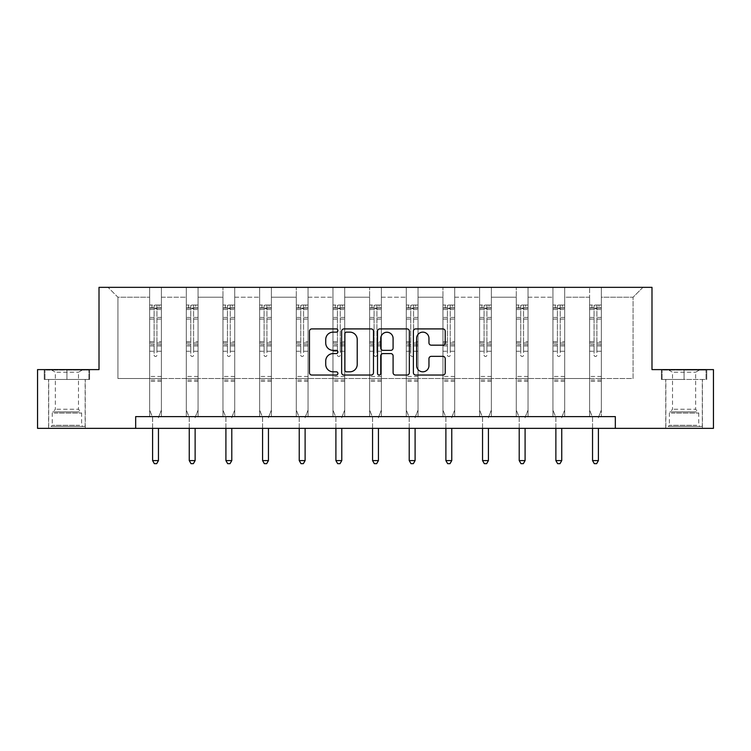 <?xml version="1.0" encoding="UTF-8"?>
<svg xmlns="http://www.w3.org/2000/svg" width="751" height="751" viewBox="0 0 751 751"><rect width="100%" height="100%" fill="white"/><g stroke="black" fill="none" stroke-linecap="round" stroke-linejoin="round"><path stroke-width="0.56" stroke-dasharray="3.75 2.82" d="M337.903 330.524A1.615 1.615 0 0 0 336.288 328.91L311.778 328.91A2.309 2.309 0 0 0 309.468 331.21L309.468 372.74A2.309 2.309 0 0 0 311.778 375.04L336.288 375.04A1.615 1.615 0 0 0 337.903 373.425A1.615 1.615 0 0 0 336.288 371.811L333.115 371.811A7.379 7.379 0 0 1 325.727 364.432L325.727 360.968A7.379 7.379 0 0 1 333.115 353.59L336.288 353.59A1.615 1.615 0 0 0 337.903 351.975A1.615 1.615 0 0 0 336.288 350.36L333.115 350.36A7.379 7.379 0 0 1 325.727 342.982L325.727 339.518A7.379 7.379 0 0 1 333.115 332.139L336.288 332.139A1.615 1.615 0 0 0 337.903 330.524M684.077 379.471L661.396 379.471L684.077 379.471L684.077 369.605L661.396 369.605L706.757 369.605L684.077 369.605L684.077 379.471L662.1 379.471L706.043 379.471L684.077 379.471L684.077 370.074L662.1 370.074L706.043 370.074L684.077 370.074L684.077 379.471M684.077 428.352L665.743 428.352L684.077 428.352M66.923 379.471L44.243 379.471L89.604 379.471L66.923 379.471L66.923 369.605L89.604 369.605L44.243 369.605L66.923 369.605L66.923 379.471L44.957 379.471L88.9 379.471L66.923 379.471L66.923 370.074L44.957 370.074L88.9 370.074L66.923 370.074L66.923 379.471M66.923 428.352L85.257 428.352L66.923 428.352M713.45 369.605L713.45 428.352L37.55 428.352L37.55 369.605L99.01 369.605L99.01 287.342L651.99 287.342L651.99 369.605L713.45 369.605M601.344 378.532L601.344 297.218L633.074 297.218L642.95 287.342L601.344 287.342L642.95 287.342L633.074 297.218L601.344 297.218L601.344 287.342L601.344 416.608L589.601 416.608L601.344 416.608L589.601 416.608L601.344 416.608L601.344 287.342L564.686 287.342L601.344 287.342L601.344 378.532L633.074 378.532L633.074 297.218L633.074 378.532L601.344 378.532L601.344 416.608L601.344 378.532L564.686 378.532L589.601 378.532L589.601 297.218L589.601 378.532L601.344 378.532M552.933 287.342L564.686 287.342L564.686 416.608L552.933 416.608L564.686 416.608L552.933 416.608L564.686 416.608L564.686 287.342L528.028 287.342L552.933 287.342L552.933 416.608L552.933 287.342L552.933 378.532L528.028 378.532L552.933 378.532L552.933 297.218L528.028 297.218L528.028 378.532L528.028 287.342L528.028 416.608L516.275 416.608L528.028 416.608L516.275 416.608L528.028 416.608L528.028 287.342L491.361 287.342L528.028 287.342L528.028 297.218L552.933 297.218L552.933 287.342M479.607 287.342L491.361 287.342L491.361 416.608L479.607 416.608L491.361 416.608L479.607 416.608L491.361 416.608L491.361 287.342L454.702 287.342L479.607 287.342L479.607 416.608L479.607 287.342L479.607 378.532L454.702 378.532L479.607 378.532L479.607 297.218L454.702 297.218L454.702 378.532L454.702 287.342L454.702 416.608L442.949 416.608L454.702 416.608L442.949 416.608L454.702 416.608L454.702 287.342L418.035 287.342L454.702 287.342L454.702 297.218L479.607 297.218L479.607 287.342M406.291 287.342L418.035 287.342L418.035 416.608L406.291 416.608L418.035 416.608L406.291 416.608L418.035 416.608L418.035 287.342L381.377 287.342L406.291 287.342L406.291 416.608L406.291 287.342L406.291 378.532L381.377 378.532L406.291 378.532L406.291 297.218L381.377 297.218L381.377 378.532L381.377 287.342L381.377 416.608L369.623 416.608L381.377 416.608L369.623 416.608L381.377 416.608L381.377 287.342L344.709 287.342L381.377 287.342L381.377 297.218L406.291 297.218L406.291 287.342M332.965 287.342L344.709 287.342L344.709 416.608L332.965 416.608L344.709 416.608L332.965 416.608L344.709 416.608L344.709 287.342L308.051 287.342L332.965 287.342L332.965 416.608L332.965 287.342L332.965 378.532L308.051 378.532L332.965 378.532L332.965 297.218L308.051 297.218L308.051 378.532L308.051 287.342L308.051 416.608L296.298 416.608L308.051 416.608L296.298 416.608L308.051 416.608L308.051 287.342L271.393 287.342L308.051 287.342L308.051 297.218L332.965 297.218L332.965 287.342M259.639 287.342L271.393 287.342L271.393 416.608L259.639 416.608L271.393 416.608L259.639 416.608L271.393 416.608L271.393 287.342L234.725 287.342L259.639 287.342L259.639 416.608L259.639 287.342L259.639 378.532L234.725 378.532L259.639 378.532L259.639 297.218L234.725 297.218L234.725 378.532L234.725 287.342L234.725 416.608L222.972 416.608L234.725 416.608L222.972 416.608L234.725 416.608L234.725 287.342L198.067 287.342L234.725 287.342L234.725 297.218L259.639 297.218L259.639 287.342M186.314 287.342L198.067 287.342L198.067 416.608L186.314 416.608L198.067 416.608L186.314 416.608L198.067 416.608L198.067 287.342L161.399 287.342L186.314 287.342L186.314 416.608L186.314 287.342L186.314 378.532L161.399 378.532L186.314 378.532L186.314 297.218L161.399 297.218L161.399 378.532L161.399 287.342L161.399 416.608L149.656 416.608L161.399 416.608L149.656 416.608L161.399 416.608L161.399 287.342L108.05 287.342L161.399 287.342L161.399 297.218L186.314 297.218L186.314 287.342M135.668 428.352L135.668 416.608L135.668 428.352L135.668 416.608L615.332 416.608L135.668 416.608L615.332 416.608L615.332 428.352M589.601 297.218L564.686 297.218L564.686 378.532L564.686 287.342L564.686 297.218L589.601 297.218L589.601 287.342L589.601 416.608L589.601 297.218M516.275 297.218L516.275 378.532L491.361 378.532L516.275 378.532L516.275 297.218L491.361 297.218L491.361 378.532L491.361 287.342L491.361 297.218L516.275 297.218L516.275 287.342L516.275 416.608L516.275 297.218M442.949 297.218L442.949 378.532L418.035 378.532L442.949 378.532L442.949 297.218L418.035 297.218L418.035 378.532L418.035 287.342L418.035 297.218L442.949 297.218L442.949 287.342L442.949 416.608L442.949 297.218M369.623 297.218L369.623 378.532L344.709 378.532L369.623 378.532L369.623 297.218L344.709 297.218L344.709 378.532L344.709 287.342L344.709 297.218L369.623 297.218L369.623 287.342L369.623 416.608L369.623 297.218M296.298 297.218L296.298 378.532L271.393 378.532L296.298 378.532L296.298 297.218L271.393 297.218L271.393 378.532L271.393 287.342L271.393 297.218L296.298 297.218L296.298 287.342L296.298 416.608L296.298 297.218M222.972 297.218L222.972 378.532L198.067 378.532L222.972 378.532L222.972 297.218L198.067 297.218L198.067 378.532L198.067 287.342L198.067 297.218L222.972 297.218L222.972 287.342L222.972 416.608L222.972 297.218M149.656 297.218L149.656 378.532L117.926 378.532L117.926 297.218L149.656 297.218L117.926 297.218L108.05 287.342L117.926 297.218L117.926 378.532L149.656 378.532L149.656 287.342L149.656 416.608L149.656 297.218M552.933 378.532L564.686 378.532L564.686 416.608L564.686 378.532L552.933 378.532L552.933 416.608L552.933 378.532M516.275 378.532L528.028 378.532L528.028 416.608L528.028 378.532L516.275 378.532L516.275 416.608L516.275 378.532M479.607 378.532L491.361 378.532L491.361 416.608L491.361 378.532L479.607 378.532L479.607 416.608L479.607 378.532M442.949 378.532L454.702 378.532L454.702 416.608L454.702 378.532L442.949 378.532L442.949 416.608L442.949 378.532M406.291 378.532L418.035 378.532L418.035 416.608L418.035 378.532L406.291 378.532L406.291 416.608L406.291 378.532M369.623 378.532L381.377 378.532L381.377 416.608L381.377 378.532L369.623 378.532L369.623 416.608L369.623 378.532M332.965 378.532L344.709 378.532L344.709 416.608L344.709 378.532L332.965 378.532L332.965 416.608L332.965 378.532M296.298 378.532L308.051 378.532L308.051 416.608L308.051 378.532L296.298 378.532L296.298 416.608L296.298 378.532M259.639 378.532L271.393 378.532L271.393 416.608L271.393 378.532L259.639 378.532L259.639 416.608L259.639 378.532M222.972 378.532L234.725 378.532L234.725 416.608L234.725 378.532L222.972 378.532L222.972 416.608L222.972 378.532M186.314 378.532L198.067 378.532L198.067 416.608L198.067 378.532L186.314 378.532L186.314 416.608L186.314 378.532M149.656 378.532L161.399 378.532L161.399 416.608L161.399 378.532L149.656 378.532L149.656 416.608L149.656 378.532M589.601 378.532L589.601 416.608L589.601 378.532M373.482 372.74L373.482 331.21A2.309 2.309 0 0 0 371.172 328.91L343.958 328.91A2.309 2.309 0 0 0 341.649 331.21L341.649 372.74A2.309 2.309 0 0 0 343.958 375.04L371.172 375.04A2.309 2.309 0 0 0 373.482 372.74M346.493 332.139A1.615 1.615 0 0 0 344.878 333.754L344.878 370.196A1.615 1.615 0 0 0 346.493 371.811L349.835 371.811A7.379 7.379 0 0 0 357.223 364.432L357.223 339.518A7.379 7.379 0 0 0 349.835 332.139L346.493 332.139M379.828 328.91L407.042 328.91A2.309 2.309 0 0 1 409.351 331.21L409.351 372.74A2.309 2.309 0 0 1 407.042 375.04L395.392 375.04A2.309 2.309 0 0 1 393.092 372.74L393.092 355.899A2.309 2.309 0 0 0 390.783 353.59L383.057 353.59A2.309 2.309 0 0 0 380.748 355.899L380.748 373.425A1.615 1.615 0 0 1 379.133 375.04A1.615 1.615 0 0 1 377.518 373.425L377.518 331.21A2.309 2.309 0 0 1 379.828 328.91M393.092 338.419A6.168 6.168 0 0 0 386.915 332.252A6.168 6.168 0 0 0 380.748 338.419L380.748 348.051A2.309 2.309 0 0 0 383.057 350.36L390.783 350.36A2.309 2.309 0 0 0 393.092 348.051L393.092 338.419M431.271 345.169L442.921 345.169A2.309 2.309 0 0 0 445.221 342.86L445.221 331.21A2.309 2.309 0 0 0 442.921 328.91L415.697 328.91A2.309 2.309 0 0 0 413.388 331.21L413.388 372.74A2.309 2.309 0 0 0 415.697 375.04L442.921 375.04A2.309 2.309 0 0 0 445.221 372.74L445.221 358.668A2.309 2.309 0 0 0 442.921 356.359L431.271 356.359A2.309 2.309 0 0 0 428.962 358.668L428.962 365.643A6.168 6.168 0 0 1 422.794 371.811A6.168 6.168 0 0 1 416.617 365.643L416.617 338.307A6.168 6.168 0 0 1 422.794 332.139A6.168 6.168 0 0 1 428.962 338.307L428.962 342.86A2.309 2.309 0 0 0 431.271 345.169M89.604 379.471L89.604 369.605L89.604 379.471M44.243 379.471L44.243 369.605L44.243 379.471M661.396 379.471L661.396 369.605L661.396 379.471M706.757 379.471L706.757 369.605L706.757 379.471M154.115 355.073A1.408 1.408 149.4 0 0 155.523 356.49A1.408 1.408 -30.6 0 1 154.115 355.073L154.115 351.271L154.115 355.073M161.343 305.019L159.052 305.019L159.052 308.079L161.399 308.079L161.399 305.019L149.656 305.019L149.656 410.074L149.656 351.271L154.115 351.271L154.115 344.615L149.656 344.615M149.656 305.019L149.656 351.271L154.115 351.271L154.115 308.689L156.94 308.689L156.94 341.667L161.399 341.667L161.399 410.074L161.399 351.271L156.94 351.271L156.94 355.073A1.408 1.408 -30.6 0 1 155.523 356.49A1.408 1.408 149.4 0 0 156.94 355.073L156.94 341.667M161.399 308.079L161.399 341.667M161.399 305.019L161.399 351.271L156.94 351.271L156.94 305.31L154.115 305.31L154.115 344.615M159.052 305.019L149.712 305.019M159.052 308.079L152.002 308.079L152.002 305.019M149.656 308.079L161.343 308.079M149.712 308.079L152.002 308.079M158.63 416.946L161.399 410.074L158.63 416.946A2.347 2.347 -30.6 0 0 158.461 417.828A2.347 2.347 -30.6 0 1 158.63 416.946M152.594 428.352L152.594 417.828A2.347 2.347 -30.6 0 0 152.415 416.946L149.656 410.074L152.415 416.946A2.347 2.347 -30.6 0 1 152.594 417.828L152.594 460.598L158.461 460.598L158.461 428.352M161.399 381.395L149.656 381.395M152.594 460.598L154.349 463.658L156.706 463.658L158.461 460.598M154.115 308.689L154.115 305.31M156.94 308.689L156.94 305.31M190.782 355.073A1.408 1.408 149.4 0 0 192.19 356.49A1.408 1.408 -30.6 0 1 190.782 355.073L190.782 351.271L190.782 355.073M198.001 305.019L195.711 305.019L195.711 308.079L198.067 308.079L198.067 305.019L186.314 305.019L186.314 410.074L186.314 351.271L190.782 351.271L190.782 344.615L186.314 344.615M186.314 305.019L186.314 351.271L190.782 351.271L190.782 308.689L193.598 308.689L193.598 341.667L198.067 341.667L198.067 410.074L198.067 351.271L193.598 351.271L193.598 355.073A1.408 1.408 -30.6 0 1 192.19 356.49A1.408 1.408 149.4 0 0 193.598 355.073L193.598 341.667M198.067 308.079L198.067 341.667M198.067 305.019L198.067 351.271L193.598 351.271L193.598 305.31L190.782 305.31L190.782 344.615M195.711 305.019L186.37 305.019M195.711 308.079L188.661 308.079L188.661 305.019M186.314 308.079L198.001 308.079M186.37 308.079L188.661 308.079M195.298 416.946L198.067 410.074L195.298 416.946A2.347 2.347 -30.6 0 0 195.129 417.828A2.347 2.347 -30.6 0 1 195.298 416.946M189.252 428.352L189.252 417.828A2.347 2.347 -30.6 0 0 189.083 416.946L186.314 410.074L189.083 416.946A2.347 2.347 -30.6 0 1 189.252 417.828L189.252 460.598L195.129 460.598L195.129 428.352M198.067 381.395L186.314 381.395M189.252 460.598L191.017 463.658L193.364 463.658L195.129 460.598M190.782 308.689L190.782 305.31M193.598 308.689L193.598 305.31M227.44 355.073A1.408 1.408 149.4 0 0 228.848 356.49A1.408 1.408 -30.6 0 1 227.44 355.073L227.44 351.271L227.44 355.073M234.669 305.019L232.378 305.019L232.378 308.079L234.725 308.079L234.725 305.019L222.972 305.019L222.972 410.074L222.972 351.271L227.44 351.271L227.44 344.615L222.972 344.615M222.972 305.019L222.972 351.271L227.44 351.271L227.44 308.689L230.266 308.689L230.266 341.667L234.725 341.667L234.725 410.074L234.725 351.271L230.266 351.271L230.266 355.073A1.408 1.408 -30.6 0 1 228.848 356.49A1.408 1.408 149.4 0 0 230.266 355.073L230.266 341.667M234.725 308.079L234.725 341.667M234.725 305.019L234.725 351.271L230.266 351.271L230.266 305.31L227.44 305.31L227.44 344.615M232.378 305.019L223.038 305.019M232.378 308.079L225.328 308.079L225.328 305.019M222.972 308.079L234.669 308.079M223.038 308.079L225.328 308.079M231.956 416.946L234.725 410.074L231.956 416.946A2.347 2.347 -30.6 0 0 231.787 417.828A2.347 2.347 -30.6 0 1 231.956 416.946M225.91 428.352L225.91 417.828A2.347 2.347 -30.6 0 0 225.741 416.946L222.972 410.074L225.741 416.946A2.347 2.347 -30.6 0 1 225.91 417.828L225.91 460.598L231.787 460.598L231.787 428.352M234.725 381.395L222.972 381.395M225.91 460.598L227.675 463.658L230.022 463.658L231.787 460.598M227.44 308.689L227.44 305.31M230.266 308.689L230.266 305.31M53.19 426.474L82.788 426.474L53.19 426.474M79.644 425.301L52.241 425.301L79.644 425.301M53.697 370.074L82.206 370.074L53.697 370.074M56.907 372.214L78.489 372.214L56.907 372.214M56.907 409.248L78.489 409.248L56.907 409.248M51.152 426.474L85.145 426.474L51.152 426.474M51.152 379.471L85.145 379.471L51.152 379.471M88.9 379.471L88.9 370.074L88.9 379.471M44.957 379.471L44.957 370.074L44.957 379.471M670.333 426.474L699.941 426.474L670.333 426.474M696.797 425.301L669.385 425.301L696.797 425.301M670.84 370.074L699.35 370.074L670.84 370.074M674.06 372.214L695.642 372.214L674.06 372.214M674.06 409.248L695.642 409.248L674.06 409.248M668.296 426.474L702.288 426.474L668.296 426.474M668.296 379.471L702.288 379.471L668.296 379.471M706.043 379.471L706.043 370.074L706.043 379.471M662.1 379.471L662.1 370.074L662.1 379.471M264.108 355.073A1.408 1.408 149.4 0 0 265.516 356.49A1.408 1.408 -30.6 0 1 264.108 355.073L264.108 351.271L264.108 355.073M271.327 305.019L269.036 305.019L269.036 308.079L271.393 308.079L271.393 305.019L259.639 305.019L259.639 410.074L259.639 351.271L264.108 351.271L264.108 344.615L259.639 344.615M259.639 305.019L259.639 351.271L264.108 351.271L264.108 308.689L266.924 308.689L266.924 341.667L271.393 341.667L271.393 410.074L271.393 351.271L266.924 351.271L266.924 355.073A1.408 1.408 -30.6 0 1 265.516 356.49A1.408 1.408 149.4 0 0 266.924 355.073L266.924 341.667M271.393 308.079L271.393 341.667M271.393 305.019L271.393 351.271L266.924 351.271L266.924 305.31L264.108 305.31L264.108 344.615M269.036 305.019L259.696 305.019M269.036 308.079L261.986 308.079L261.986 305.019M259.639 308.079L271.327 308.079M259.696 308.079L261.986 308.079M268.623 416.946L271.393 410.074L268.623 416.946A2.347 2.347 -30.6 0 0 268.454 417.828A2.347 2.347 -30.6 0 1 268.623 416.946M262.578 428.352L262.578 417.828A2.347 2.347 -30.6 0 0 262.409 416.946L259.639 410.074L262.409 416.946A2.347 2.347 -30.6 0 1 262.578 417.828L262.578 460.598L268.454 460.598L268.454 428.352M271.393 381.395L259.639 381.395M262.578 460.598L264.343 463.658L266.689 463.658L268.454 460.598M264.108 308.689L264.108 305.31M266.924 308.689L266.924 305.31M300.766 355.073A1.408 1.408 149.4 0 0 302.174 356.49A1.408 1.408 -30.6 0 1 300.766 355.073L300.766 351.271L300.766 355.073M307.994 305.019L305.704 305.019L305.704 308.079L308.051 308.079L308.051 305.019L296.298 305.019L296.298 410.074L296.298 351.271L300.766 351.271L300.766 344.615L296.298 344.615M296.298 305.019L296.298 351.271L300.766 351.271L300.766 308.689L303.582 308.689L303.582 341.667L308.051 341.667L308.051 410.074L308.051 351.271L303.582 351.271L303.582 355.073A1.408 1.408 -30.6 0 1 302.174 356.49A1.408 1.408 149.4 0 0 303.582 355.073L303.582 341.667M308.051 308.079L308.051 341.667M308.051 305.019L308.051 351.271L303.582 351.271L303.582 305.31L300.766 305.31L300.766 344.615M305.704 305.019L296.363 305.019M305.704 308.079L298.654 308.079L298.654 305.019M296.298 308.079L307.994 308.079M296.363 308.079L298.654 308.079M305.281 416.946L308.051 410.074L305.281 416.946A2.347 2.347 -30.6 0 0 305.113 417.828A2.347 2.347 -30.6 0 1 305.281 416.946M299.236 428.352L299.236 417.828A2.347 2.347 -30.6 0 0 299.067 416.946L296.298 410.074L299.067 416.946A2.347 2.347 -30.6 0 1 299.236 417.828L299.236 460.598L305.113 460.598L305.113 428.352M308.051 381.395L296.298 381.395M299.236 460.598L301.001 463.658L303.348 463.658L305.113 460.598M300.766 308.689L300.766 305.31M303.582 308.689L303.582 305.31M337.424 355.073A1.408 1.408 149.4 0 0 338.842 356.49A1.408 1.408 -30.6 0 1 337.424 355.073L337.424 351.271L337.424 355.073M344.653 305.019L342.362 305.019L342.362 308.079L344.709 308.079L344.709 305.019L332.965 305.019L332.965 410.074L332.965 351.271L337.424 351.271L337.424 344.615L332.965 344.615M332.965 305.019L332.965 351.271L337.424 351.271L337.424 308.689L340.25 308.689L340.25 341.667L344.709 341.667L344.709 410.074L344.709 351.271L340.25 351.271L340.25 355.073A1.408 1.408 -30.6 0 1 338.842 356.49A1.408 1.408 149.4 0 0 340.25 355.073L340.25 341.667M344.709 308.079L344.709 341.667M344.709 305.019L344.709 351.271L340.25 351.271L340.25 305.31L337.424 305.31L337.424 344.615M342.362 305.019L333.022 305.019M342.362 308.079L335.312 308.079L335.312 305.019M332.965 308.079L344.653 308.079M333.022 308.079L335.312 308.079M341.949 416.946L344.709 410.074L341.949 416.946A2.347 2.347 -30.6 0 0 341.78 417.828A2.347 2.347 -30.6 0 1 341.949 416.946M335.904 428.352L335.904 417.828A2.347 2.347 -30.6 0 0 335.735 416.946L332.965 410.074L335.735 416.946A2.347 2.347 -30.6 0 1 335.904 417.828L335.904 460.598L341.78 460.598L341.78 428.352M344.709 381.395L332.965 381.395M335.904 460.598L337.659 463.658L340.015 463.658L341.78 460.598M337.424 308.689L337.424 305.31M340.25 308.689L340.25 305.31M374.092 355.073A1.408 1.408 149.4 0 0 375.5 356.49A1.408 1.408 -30.6 0 1 374.092 355.073L374.092 351.271L374.092 355.073M381.32 305.019L379.03 305.019L379.03 308.079L381.377 308.079L381.377 305.019L369.623 305.019L369.623 410.074L369.623 351.271L374.092 351.271L374.092 344.615L369.623 344.615M369.623 305.019L369.623 351.271L374.092 351.271L374.092 308.689L376.908 308.689L376.908 341.667L381.377 341.667L381.377 410.074L381.377 351.271L376.908 351.271L376.908 355.073A1.408 1.408 -30.6 0 1 375.5 356.49A1.408 1.408 149.4 0 0 376.908 355.073L376.908 341.667M381.377 308.079L381.377 341.667M381.377 305.019L381.377 351.271L376.908 351.271L376.908 305.31L374.092 305.31L374.092 344.615M379.03 305.019L369.68 305.019M379.03 308.079L371.97 308.079L371.97 305.019M369.623 308.079L381.32 308.079M369.68 308.079L371.97 308.079M378.607 416.946L381.377 410.074L378.607 416.946A2.347 2.347 -30.6 0 0 378.438 417.828A2.347 2.347 -30.6 0 1 378.607 416.946M372.562 428.352L372.562 417.828A2.347 2.347 -30.6 0 0 372.393 416.946L369.623 410.074L372.393 416.946A2.347 2.347 -30.6 0 1 372.562 417.828L372.562 460.598L378.438 460.598L378.438 428.352M381.377 381.395L369.623 381.395M372.562 460.598L374.327 463.658L376.673 463.658L378.438 460.598M374.092 308.689L374.092 305.31M376.908 308.689L376.908 305.31M410.75 355.073A1.408 1.408 149.4 0 0 412.158 356.49A1.408 1.408 -30.6 0 1 410.75 355.073L410.75 351.271L410.75 355.073M417.978 305.019L415.688 305.019L415.688 308.079L418.035 308.079L418.035 305.019L406.291 305.019L406.291 410.074L406.291 351.271L410.75 351.271L410.75 344.615L406.291 344.615M406.291 305.019L406.291 351.271L410.75 351.271L410.75 308.689L413.576 308.689L413.576 341.667L418.035 341.667L418.035 410.074L418.035 351.271L413.576 351.271L413.576 355.073A1.408 1.408 -30.6 0 1 412.158 356.49A1.408 1.408 149.4 0 0 413.576 355.073L413.576 341.667M418.035 308.079L418.035 341.667M418.035 305.019L418.035 351.271L413.576 351.271L413.576 305.31L410.75 305.31L410.75 344.615M415.688 305.019L406.347 305.019M415.688 308.079L408.638 308.079L408.638 305.019M406.291 308.079L417.978 308.079M406.347 308.079L408.638 308.079M415.265 416.946L418.035 410.074L415.265 416.946A2.347 2.347 -30.6 0 0 415.096 417.828A2.347 2.347 -30.6 0 1 415.265 416.946M409.22 428.352L409.22 417.828A2.347 2.347 -30.6 0 0 409.051 416.946L406.291 410.074L409.051 416.946A2.347 2.347 -30.6 0 1 409.22 417.828L409.22 460.598L415.096 460.598L415.096 428.352M418.035 381.395L406.291 381.395M409.22 460.598L410.985 463.658L413.341 463.658L415.096 460.598M410.75 308.689L410.75 305.31M413.576 308.689L413.576 305.31M447.418 355.073A1.408 1.408 149.4 0 0 448.826 356.49A1.408 1.408 -30.6 0 1 447.418 355.073L447.418 351.271L447.418 355.073M454.637 305.019L452.346 305.019L452.346 308.079L454.702 308.079L454.702 305.019L442.949 305.019L442.949 410.074L442.949 351.271L447.418 351.271L447.418 344.615L442.949 344.615M442.949 305.019L442.949 351.271L447.418 351.271L447.418 308.689L450.234 308.689L450.234 341.667L454.702 341.667L454.702 410.074L454.702 351.271L450.234 351.271L450.234 355.073A1.408 1.408 -30.6 0 1 448.826 356.49A1.408 1.408 149.4 0 0 450.234 355.073L450.234 341.667M454.702 308.079L454.702 341.667M454.702 305.019L454.702 351.271L450.234 351.271L450.234 305.31L447.418 305.31L447.418 344.615M452.346 305.019L443.006 305.019M452.346 308.079L445.296 308.079L445.296 305.019M442.949 308.079L454.637 308.079M443.006 308.079L445.296 308.079M451.933 416.946L454.702 410.074L451.933 416.946A2.347 2.347 -30.6 0 0 451.764 417.828A2.347 2.347 -30.6 0 1 451.933 416.946M445.887 428.352L445.887 417.828A2.347 2.347 -30.6 0 0 445.719 416.946L442.949 410.074L445.719 416.946A2.347 2.347 -30.6 0 1 445.887 417.828L445.887 460.598L451.764 460.598L451.764 428.352M454.702 381.395L442.949 381.395M445.887 460.598L447.652 463.658L449.999 463.658L451.764 460.598M447.418 308.689L447.418 305.31M450.234 308.689L450.234 305.31M484.076 355.073A1.408 1.408 149.4 0 0 485.484 356.49A1.408 1.408 -30.6 0 1 484.076 355.073L484.076 351.271L484.076 355.073M491.304 305.019L489.014 305.019L489.014 308.079L491.361 308.079L491.361 305.019L479.607 305.019L479.607 410.074L479.607 351.271L484.076 351.271L484.076 344.615L479.607 344.615M479.607 305.019L479.607 351.271L484.076 351.271L484.076 308.689L486.892 308.689L486.892 341.667L491.361 341.667L491.361 410.074L491.361 351.271L486.892 351.271L486.892 355.073A1.408 1.408 -30.6 0 1 485.484 356.49A1.408 1.408 149.4 0 0 486.892 355.073L486.892 341.667M491.361 308.079L491.361 341.667M491.361 305.019L491.361 351.271L486.892 351.271L486.892 305.31L484.076 305.31L484.076 344.615M489.014 305.019L479.673 305.019M489.014 308.079L481.964 308.079L481.964 305.019M479.607 308.079L491.304 308.079M479.673 308.079L481.964 308.079M488.591 416.946L491.361 410.074L488.591 416.946A2.347 2.347 -30.6 0 0 488.422 417.828A2.347 2.347 -30.6 0 1 488.591 416.946M482.546 428.352L482.546 417.828A2.347 2.347 -30.6 0 0 482.377 416.946L479.607 410.074L482.377 416.946A2.347 2.347 -30.6 0 1 482.546 417.828L482.546 460.598L488.422 460.598L488.422 428.352M491.361 381.395L479.607 381.395M482.546 460.598L484.311 463.658L486.657 463.658L488.422 460.598M484.076 308.689L484.076 305.31M486.892 308.689L486.892 305.31M520.734 355.073A1.408 1.408 149.4 0 0 522.152 356.49A1.408 1.408 -30.6 0 1 520.734 355.073L520.734 351.271L520.734 355.073M527.962 305.019L525.672 305.019L525.672 308.079L528.028 308.079L528.028 305.019L516.275 305.019L516.275 410.074L516.275 351.271L520.734 351.271L520.734 344.615L516.275 344.615M516.275 305.019L516.275 351.271L520.734 351.271L520.734 308.689L523.56 308.689L523.56 341.667L528.028 341.667L528.028 410.074L528.028 351.271L523.56 351.271L523.56 355.073A1.408 1.408 -30.6 0 1 522.152 356.49A1.408 1.408 149.4 0 0 523.56 355.073L523.56 341.667M528.028 308.079L528.028 341.667M528.028 305.019L528.028 351.271L523.56 351.271L523.56 305.31L520.734 305.31L520.734 344.615M525.672 305.019L516.331 305.019M525.672 308.079L518.622 308.079L518.622 305.019M516.275 308.079L527.962 308.079M516.331 308.079L518.622 308.079M525.259 416.946L528.028 410.074L525.259 416.946A2.347 2.347 -30.6 0 0 525.09 417.828A2.347 2.347 -30.6 0 1 525.259 416.946M519.213 428.352L519.213 417.828A2.347 2.347 -30.6 0 0 519.044 416.946L516.275 410.074L519.044 416.946A2.347 2.347 -30.6 0 1 519.213 417.828L519.213 460.598L525.09 460.598L525.09 428.352M528.028 381.395L516.275 381.395M519.213 460.598L520.978 463.658L523.325 463.658L525.09 460.598M520.734 308.689L520.734 305.31M523.56 308.689L523.56 305.31M557.402 355.073A1.408 1.408 149.4 0 0 558.81 356.49A1.408 1.408 -30.6 0 1 557.402 355.073L557.402 351.271L557.402 355.073M564.63 305.019L562.339 305.019L562.339 308.079L564.686 308.079L564.686 305.019L552.933 305.019L552.933 410.074L552.933 351.271L557.402 351.271L557.402 344.615L552.933 344.615M552.933 305.019L552.933 351.271L557.402 351.271L557.402 308.689L560.218 308.689L560.218 341.667L564.686 341.667L564.686 410.074L564.686 351.271L560.218 351.271L560.218 355.073A1.408 1.408 -30.6 0 1 558.81 356.49A1.408 1.408 149.4 0 0 560.218 355.073L560.218 341.667M564.686 308.079L564.686 341.667M564.686 305.019L564.686 351.271L560.218 351.271L560.218 305.31L557.402 305.31L557.402 344.615M562.339 305.019L552.999 305.019M562.339 308.079L555.289 308.079L555.289 305.019M552.933 308.079L564.63 308.079M552.999 308.079L555.289 308.079M561.917 416.946L564.686 410.074L561.917 416.946A2.347 2.347 -30.6 0 0 561.748 417.828A2.347 2.347 -30.6 0 1 561.917 416.946M555.871 428.352L555.871 417.828A2.347 2.347 -30.6 0 0 555.702 416.946L552.933 410.074L555.702 416.946A2.347 2.347 -30.6 0 1 555.871 417.828L555.871 460.598L561.748 460.598L561.748 428.352M564.686 381.395L552.933 381.395M555.871 460.598L557.636 463.658L559.983 463.658L561.748 460.598M557.402 308.689L557.402 305.31M560.218 308.689L560.218 305.31M594.06 355.073A1.408 1.408 149.4 0 0 595.477 356.49A1.408 1.408 -30.6 0 1 594.06 355.073L594.06 351.271L594.06 355.073M601.288 305.019L598.998 305.019L598.998 308.079L601.344 308.079L601.344 305.019L589.601 305.019L589.601 410.074L589.601 351.271L594.06 351.271L594.06 344.615L589.601 344.615M589.601 305.019L589.601 351.271L594.06 351.271L594.06 308.689L596.885 308.689L596.885 341.667L601.344 341.667L601.344 410.074L601.344 351.271L596.885 351.271L596.885 355.073A1.408 1.408 -30.6 0 1 595.477 356.49A1.408 1.408 149.4 0 0 596.885 355.073L596.885 341.667M601.344 308.079L601.344 341.667M601.344 305.019L601.344 351.271L596.885 351.271L596.885 305.31L594.06 305.31L594.06 344.615M598.998 305.019L589.657 305.019M598.998 308.079L591.948 308.079L591.948 305.019M589.601 308.079L601.288 308.079M589.657 308.079L591.948 308.079M598.585 416.946L601.344 410.074L598.585 416.946A2.347 2.347 -30.6 0 0 598.406 417.828A2.347 2.347 -30.6 0 1 598.585 416.946M592.539 428.352L592.539 417.828A2.347 2.347 -30.6 0 0 592.37 416.946L589.601 410.074L592.37 416.946A2.347 2.347 -30.6 0 1 592.539 417.828L592.539 460.598L598.406 460.598L598.406 428.352M601.344 381.395L589.601 381.395M592.539 460.598L594.294 463.658L596.651 463.658L598.406 460.598M594.06 308.689L594.06 305.31M596.885 308.689L596.885 305.31M154.115 317.429L149.656 317.429M149.656 319.109L154.115 319.109M149.656 341.667L154.115 341.667M161.399 376.467L149.656 376.467M154.115 345.948L149.656 345.948M161.399 345.948L156.94 345.948M149.656 343L154.115 343M156.94 343L161.399 343M161.399 344.615L156.94 344.615M161.399 317.429L156.94 317.429M156.94 319.109L161.399 319.109M154.115 307.835L149.656 307.835M149.656 309.506L154.115 309.506M161.399 307.835L156.94 307.835M156.94 309.506L161.399 309.506M161.399 380.072L149.656 380.072M190.782 317.429L186.314 317.429M186.314 319.109L190.782 319.109M186.314 341.667L190.782 341.667M198.067 376.467L186.314 376.467M190.782 345.948L186.314 345.948M198.067 345.948L193.598 345.948M186.314 343L190.782 343M193.598 343L198.067 343M198.067 344.615L193.598 344.615M198.067 317.429L193.598 317.429M193.598 319.109L198.067 319.109M190.782 307.835L186.314 307.835M186.314 309.506L190.782 309.506M198.067 307.835L193.598 307.835M193.598 309.506L198.067 309.506M198.067 380.072L186.314 380.072M227.44 317.429L222.972 317.429M222.972 319.109L227.44 319.109M222.972 341.667L227.44 341.667M234.725 376.467L222.972 376.467M227.44 345.948L222.972 345.948M234.725 345.948L230.266 345.948M222.972 343L227.44 343M230.266 343L234.725 343M234.725 344.615L230.266 344.615M234.725 317.429L230.266 317.429M230.266 319.109L234.725 319.109M227.44 307.835L222.972 307.835M222.972 309.506L227.44 309.506M234.725 307.835L230.266 307.835M230.266 309.506L234.725 309.506M234.725 380.072L222.972 380.072M54.203 413.059L81.615 413.059L54.203 413.059M79.231 411.895L52.72 411.895L79.231 411.895M671.356 413.059L698.759 413.059L671.356 413.059M696.374 411.895L669.864 411.895L696.374 411.895M264.108 317.429L259.639 317.429M259.639 319.109L264.108 319.109M259.639 341.667L264.108 341.667M271.393 376.467L259.639 376.467M264.108 345.948L259.639 345.948M271.393 345.948L266.924 345.948M259.639 343L264.108 343M266.924 343L271.393 343M271.393 344.615L266.924 344.615M271.393 317.429L266.924 317.429M266.924 319.109L271.393 319.109M264.108 307.835L259.639 307.835M259.639 309.506L264.108 309.506M271.393 307.835L266.924 307.835M266.924 309.506L271.393 309.506M271.393 380.072L259.639 380.072M300.766 317.429L296.298 317.429M296.298 319.109L300.766 319.109M296.298 341.667L300.766 341.667M308.051 376.467L296.298 376.467M300.766 345.948L296.298 345.948M308.051 345.948L303.582 345.948M296.298 343L300.766 343M303.582 343L308.051 343M308.051 344.615L303.582 344.615M308.051 317.429L303.582 317.429M303.582 319.109L308.051 319.109M300.766 307.835L296.298 307.835M296.298 309.506L300.766 309.506M308.051 307.835L303.582 307.835M303.582 309.506L308.051 309.506M308.051 380.072L296.298 380.072M337.424 317.429L332.965 317.429M332.965 319.109L337.424 319.109M332.965 341.667L337.424 341.667M344.709 376.467L332.965 376.467M337.424 345.948L332.965 345.948M344.709 345.948L340.25 345.948M332.965 343L337.424 343M340.25 343L344.709 343M344.709 344.615L340.25 344.615M344.709 317.429L340.25 317.429M340.25 319.109L344.709 319.109M337.424 307.835L332.965 307.835M332.965 309.506L337.424 309.506M344.709 307.835L340.25 307.835M340.25 309.506L344.709 309.506M344.709 380.072L332.965 380.072M374.092 317.429L369.623 317.429M369.623 319.109L374.092 319.109M369.623 341.667L374.092 341.667M381.377 376.467L369.623 376.467M374.092 345.948L369.623 345.948M381.377 345.948L376.908 345.948M369.623 343L374.092 343M376.908 343L381.377 343M381.377 344.615L376.908 344.615M381.377 317.429L376.908 317.429M376.908 319.109L381.377 319.109M374.092 307.835L369.623 307.835M369.623 309.506L374.092 309.506M381.377 307.835L376.908 307.835M376.908 309.506L381.377 309.506M381.377 380.072L369.623 380.072M410.75 317.429L406.291 317.429M406.291 319.109L410.75 319.109M406.291 341.667L410.75 341.667M418.035 376.467L406.291 376.467M410.75 345.948L406.291 345.948M418.035 345.948L413.576 345.948M406.291 343L410.75 343M413.576 343L418.035 343M418.035 344.615L413.576 344.615M418.035 317.429L413.576 317.429M413.576 319.109L418.035 319.109M410.75 307.835L406.291 307.835M406.291 309.506L410.75 309.506M418.035 307.835L413.576 307.835M413.576 309.506L418.035 309.506M418.035 380.072L406.291 380.072M447.418 317.429L442.949 317.429M442.949 319.109L447.418 319.109M442.949 341.667L447.418 341.667M454.702 376.467L442.949 376.467M447.418 345.948L442.949 345.948M454.702 345.948L450.234 345.948M442.949 343L447.418 343M450.234 343L454.702 343M454.702 344.615L450.234 344.615M454.702 317.429L450.234 317.429M450.234 319.109L454.702 319.109M447.418 307.835L442.949 307.835M442.949 309.506L447.418 309.506M454.702 307.835L450.234 307.835M450.234 309.506L454.702 309.506M454.702 380.072L442.949 380.072M484.076 317.429L479.607 317.429M479.607 319.109L484.076 319.109M479.607 341.667L484.076 341.667M491.361 376.467L479.607 376.467M484.076 345.948L479.607 345.948M491.361 345.948L486.892 345.948M479.607 343L484.076 343M486.892 343L491.361 343M491.361 344.615L486.892 344.615M491.361 317.429L486.892 317.429M486.892 319.109L491.361 319.109M484.076 307.835L479.607 307.835M479.607 309.506L484.076 309.506M491.361 307.835L486.892 307.835M486.892 309.506L491.361 309.506M491.361 380.072L479.607 380.072M520.734 317.429L516.275 317.429M516.275 319.109L520.734 319.109M516.275 341.667L520.734 341.667M528.028 376.467L516.275 376.467M520.734 345.948L516.275 345.948M528.028 345.948L523.56 345.948M516.275 343L520.734 343M523.56 343L528.028 343M528.028 344.615L523.56 344.615M528.028 317.429L523.56 317.429M523.56 319.109L528.028 319.109M520.734 307.835L516.275 307.835M516.275 309.506L520.734 309.506M528.028 307.835L523.56 307.835M523.56 309.506L528.028 309.506M528.028 380.072L516.275 380.072M557.402 317.429L552.933 317.429M552.933 319.109L557.402 319.109M552.933 341.667L557.402 341.667M564.686 376.467L552.933 376.467M557.402 345.948L552.933 345.948M564.686 345.948L560.218 345.948M552.933 343L557.402 343M560.218 343L564.686 343M564.686 344.615L560.218 344.615M564.686 317.429L560.218 317.429M560.218 319.109L564.686 319.109M557.402 307.835L552.933 307.835M552.933 309.506L557.402 309.506M564.686 307.835L560.218 307.835M560.218 309.506L564.686 309.506M564.686 380.072L552.933 380.072M594.06 317.429L589.601 317.429M589.601 319.109L594.06 319.109M589.601 341.667L594.06 341.667M601.344 376.467L589.601 376.467M594.06 345.948L589.601 345.948M601.344 345.948L596.885 345.948M589.601 343L594.06 343M596.885 343L601.344 343M601.344 344.615L596.885 344.615M601.344 317.429L596.885 317.429M596.885 319.109L601.344 319.109M594.06 307.835L589.601 307.835M589.601 309.506L594.06 309.506M601.344 307.835L596.885 307.835M596.885 309.506L601.344 309.506M601.344 380.072L589.601 380.072M665.743 428.352L665.743 379.471M48.599 428.352L48.599 379.471M85.257 428.352L85.257 379.471M702.401 428.352L702.401 379.471M51.65 370.074L55.358 372.214L55.358 409.248L52.241 413.059L52.241 425.301L51.059 426.474M85.145 426.474L85.145 379.471M48.712 426.474L48.712 379.471M82.206 370.074L78.489 372.214L78.489 409.248L81.615 413.059L81.615 425.301L82.788 426.474M668.794 370.074L672.511 372.214L672.511 409.248L669.385 413.059L669.385 425.301L668.212 426.474M702.288 426.474L702.288 379.471M665.855 426.474L665.855 379.471M699.35 370.074L695.642 372.214L695.642 409.248L698.759 413.059L698.759 425.301L699.941 426.474"/><path stroke-width="1.13" d="M337.903 330.524A1.615 1.615 0 0 0 336.288 328.91L311.778 328.91A2.309 2.309 0 0 0 309.468 331.21L309.468 372.74A2.309 2.309 0 0 0 311.778 375.04L336.288 375.04A1.615 1.615 0 0 0 337.903 373.425A1.615 1.615 0 0 0 336.288 371.811L333.115 371.811A7.379 7.379 0 0 1 325.727 364.432L325.727 360.968A7.379 7.379 0 0 1 333.115 353.59L336.288 353.59A1.615 1.615 0 0 0 337.903 351.975A1.615 1.615 0 0 0 336.288 350.36L333.115 350.36A7.379 7.379 0 0 1 325.727 342.982L325.727 339.518A7.379 7.379 0 0 1 333.115 332.139L336.288 332.139A1.615 1.615 0 0 0 337.903 330.524M442.921 345.169A2.309 2.309 0 0 0 445.221 342.86L445.221 331.21A2.309 2.309 0 0 0 442.921 328.91L415.697 328.91A2.309 2.309 0 0 0 413.388 331.21L413.388 372.74A2.309 2.309 0 0 0 415.697 375.04L442.921 375.04A2.309 2.309 0 0 0 445.221 372.74L445.221 358.668A2.309 2.309 0 0 0 442.921 356.359L431.271 356.359A2.309 2.309 0 0 0 428.962 358.668L428.962 365.643A6.168 6.168 0 0 1 422.794 371.811A6.168 6.168 0 0 1 416.617 365.643L416.617 338.307A6.168 6.168 0 0 1 422.794 332.139A6.168 6.168 0 0 1 428.962 338.307L428.962 342.86A2.309 2.309 0 0 0 431.271 345.169L442.921 345.169M135.668 428.352L37.55 428.352L37.55 369.605L99.01 369.605L99.01 287.342L651.99 287.342L651.99 369.605L713.45 369.605L713.45 428.352L615.332 428.352L615.332 416.608L135.668 416.608L135.668 428.352L615.332 428.352M373.482 331.21A2.309 2.309 0 0 0 371.172 328.91L343.958 328.91A2.309 2.309 0 0 0 341.649 331.21L341.649 372.74A2.309 2.309 0 0 0 343.958 375.04L371.172 375.04A2.309 2.309 0 0 0 373.482 372.74L373.482 331.21M379.828 328.91L407.042 328.91A2.309 2.309 0 0 1 409.351 331.21L409.351 372.74A2.309 2.309 0 0 1 407.042 375.04L395.392 375.04A2.309 2.309 0 0 1 393.092 372.74L393.092 355.899A2.309 2.309 0 0 0 390.783 353.59L383.057 353.59A2.309 2.309 0 0 0 380.748 355.899L380.748 373.425A1.615 1.615 0 0 1 379.133 375.04A1.615 1.615 0 0 1 377.518 373.425L377.518 331.21A2.309 2.309 0 0 1 379.828 328.91M346.493 332.139A1.615 1.615 0 0 0 344.878 333.754L344.878 370.196A1.615 1.615 0 0 0 346.493 371.811L349.835 371.811A7.379 7.379 0 0 0 357.223 364.432L357.223 339.518A7.379 7.379 0 0 0 349.835 332.139L346.493 332.139M393.092 338.419A6.168 6.168 0 0 0 386.915 332.252A6.168 6.168 0 0 0 380.748 338.419L380.748 348.051A2.309 2.309 0 0 0 383.057 350.36L390.783 350.36A2.309 2.309 0 0 0 393.092 348.051L393.092 338.419M152.594 428.352L152.594 460.598L158.461 460.598L158.461 428.352M158.461 460.598L156.706 463.658L154.349 463.658L152.594 460.598M189.252 428.352L189.252 460.598L195.129 460.598L195.129 428.352M195.129 460.598L193.364 463.658L191.017 463.658L189.252 460.598M225.91 428.352L225.91 460.598L231.787 460.598L231.787 428.352M231.787 460.598L230.022 463.658L227.675 463.658L225.91 460.598M262.578 428.352L262.578 460.598L268.454 460.598L268.454 428.352M268.454 460.598L266.689 463.658L264.343 463.658L262.578 460.598M299.236 428.352L299.236 460.598L305.113 460.598L305.113 428.352M305.113 460.598L303.348 463.658L301.001 463.658L299.236 460.598M335.904 428.352L335.904 460.598L341.78 460.598L341.78 428.352M341.78 460.598L340.015 463.658L337.659 463.658L335.904 460.598M372.562 428.352L372.562 460.598L378.438 460.598L378.438 428.352M378.438 460.598L376.673 463.658L374.327 463.658L372.562 460.598M409.22 428.352L409.22 460.598L415.096 460.598L415.096 428.352M415.096 460.598L413.341 463.658L410.985 463.658L409.22 460.598M445.887 428.352L445.887 460.598L451.764 460.598L451.764 428.352M451.764 460.598L449.999 463.658L447.652 463.658L445.887 460.598M482.546 428.352L482.546 460.598L488.422 460.598L488.422 428.352M488.422 460.598L486.657 463.658L484.311 463.658L482.546 460.598M519.213 428.352L519.213 460.598L525.09 460.598L525.09 428.352M525.09 460.598L523.325 463.658L520.978 463.658L519.213 460.598M555.871 428.352L555.871 460.598L561.748 460.598L561.748 428.352M561.748 460.598L559.983 463.658L557.636 463.658L555.871 460.598M592.539 428.352L592.539 460.598L598.406 460.598L598.406 428.352M598.406 460.598L596.651 463.658L594.294 463.658L592.539 460.598"/></g></svg>
